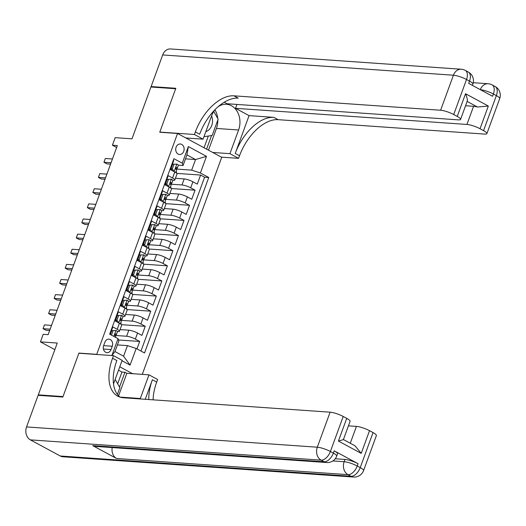 <?xml version="1.0" encoding="UTF-8"?>
<svg xmlns="http://www.w3.org/2000/svg" width="526" height="526" viewBox="0 0 526 526"><rect width="100%" height="100%" fill="white"/><g stroke="black" fill="none" stroke-linecap="round" stroke-linejoin="round"><path stroke-width="0.79" d="M176.105 147.181A5.267 4.201 94 0 0 179.563 154.499A5.267 4.201 94 0 0 183.745 151.31A5.267 4.201 94 0 0 180.293 143.993A5.267 4.201 94 0 0 176.105 147.181M142.283 374.367L221.709 157.32L177.551 133.472L96.731 354.333L97.06 354.511M177.551 133.472L159.753 132.23L175.671 88.736L150.942 87.014L131.987 138.825L115.174 137.654L112.406 145.215L116.641 147.504M39.279 395.394L38.286 394.862L57.249 343.051L40.436 341.874L54.829 349.652M79.255 353.268L78.926 353.091L63.008 396.584L38.286 394.862M173.304 160.305L173.744 160.548L170.424 169.622L174.783 171.976L172.567 178.025A6.582 1.348 20.1 0 1 174.796 180.01A6.582 1.348 20.1 0 1 173.383 180.326L172.771 180.286M172.567 178.025L168.215 175.671L164.888 184.751L169.247 187.105L167.031 193.154A6.582 1.348 20.1 0 1 169.26 195.139A6.582 1.348 20.1 0 1 167.847 195.455L167.235 195.416M167.031 193.154L162.679 190.8L159.352 199.88L163.711 202.227L161.495 208.283A6.582 1.348 20.1 0 1 163.724 210.268A6.582 1.348 20.1 0 1 162.31 210.584L161.699 210.538M161.495 208.283L157.142 205.929L153.816 215.002L158.175 217.356L155.959 223.412A6.582 1.348 20.1 0 1 158.188 225.398A6.582 1.348 20.1 0 1 156.781 225.713L156.163 225.667M155.959 223.412L151.606 221.058L148.279 230.132L152.639 232.485L150.423 238.534A6.582 1.348 20.1 0 1 152.652 240.52A6.582 1.348 20.1 0 1 151.245 240.842L150.627 240.796M150.423 238.534L146.07 236.187L142.743 245.261L147.102 247.614L144.887 253.663A6.582 1.348 20.1 0 1 147.116 255.649A6.582 1.348 20.1 0 1 145.709 255.965L145.091 255.925M144.887 253.663L140.534 251.31L137.214 260.39L141.566 262.744L139.351 268.793A6.582 1.348 20.1 0 1 141.579 270.778A6.582 1.348 20.1 0 1 140.172 271.094L139.554 271.054M139.351 268.793L134.998 266.439L131.678 275.519L136.03 277.866L133.814 283.922A6.582 1.348 20.1 0 1 136.043 285.907A6.582 1.348 20.1 0 1 134.636 286.223L134.018 286.177M133.814 283.922L129.462 281.568L126.141 290.641L130.494 292.995L128.278 299.044A6.582 1.348 20.1 0 1 130.507 301.036A6.582 1.348 20.1 0 1 129.1 301.352L128.482 301.306M128.278 299.044L123.926 296.697L120.605 305.77L124.958 308.124L122.742 314.173A6.582 1.348 20.1 0 1 124.971 316.159A6.582 1.348 20.1 0 1 123.564 316.474L122.946 316.435M122.742 314.173L118.389 311.819L115.069 320.899L119.422 323.253A6.582 1.348 20.1 0 1 121.651 325.239L119.435 331.288A6.582 1.348 20.1 0 1 118.028 331.604L117.41 331.564M136.977 348.896L139.706 341.453L118.501 339.974M120.059 329.585L128.831 330.196A6.582 1.348 20.1 0 1 137.562 333.05L141.921 335.404L145.242 326.324L121.434 324.667M125.596 314.456L134.367 315.067A6.582 1.348 -159.9 0 1 143.098 317.921L147.458 320.275L150.778 311.195L126.97 309.538M131.132 299.327L139.903 299.938A6.582 1.348 -159.9 0 1 148.634 302.792L152.987 305.146L156.314 296.072L132.506 294.409M136.668 284.198L145.439 284.809A6.582 1.348 -159.9 0 1 154.171 287.669L158.523 290.017L161.85 280.943L138.042 279.28M142.204 269.075L150.975 269.687A6.582 1.348 -159.9 0 1 159.707 272.54L164.059 274.894L167.386 265.814L143.578 264.157M147.74 253.946L156.511 254.558A6.582 1.348 -159.9 0 1 165.243 257.411L169.596 259.765L172.922 250.685L149.114 249.028M153.276 238.817L162.047 239.429A6.582 1.348 -159.9 0 1 170.779 242.282L175.132 244.636L178.459 235.563L154.651 233.899M158.813 223.688L167.584 224.3A6.582 1.348 -159.9 0 1 176.315 227.153L180.668 229.507L183.988 220.433L160.187 218.77M164.349 208.559L173.12 209.177A6.582 1.348 -159.9 0 1 181.851 212.031L186.204 214.378L189.524 205.304L165.723 203.641M169.885 193.436L178.656 194.048A6.582 1.348 -159.9 0 1 187.387 196.902L191.74 199.255L195.061 190.175L171.252 188.518M40.436 341.874L43.204 334.312L48.149 334.654L117.351 145.564L112.406 145.215M111.052 349.566L112.268 346.24A5.102 4.07 94 0 0 108.921 339.152A5.102 4.07 94 0 0 104.871 342.242L103.648 345.575A5.102 4.07 94 0 0 106.995 352.663A5.102 4.07 94 0 0 111.052 349.566L103.412 349.034M132.565 373.69L119.777 366.786M183.074 165.493L182.259 163.185L173.902 158.674L109.684 334.155L118.041 338.672L118.856 340.973L114.984 351.559L123.577 356.201L127.45 345.615L136.181 348.468L144.532 352.979L208.75 177.499L200.399 172.988L191.668 170.135L195.54 159.542L186.947 154.9L183.074 165.493L178.307 165.157M182.259 163.185L188.347 146.55L206.488 156.347L200.399 172.988M136.181 348.468L130.093 365.11L121.993 360.731M112.465 355.589L111.953 355.306L118.041 338.672M170.615 184.179L181.976 184.968A6.582 1.348 20.1 0 1 190.708 187.821L195.061 190.175M175.421 178.307L184.192 178.919L181.976 184.968M165.079 199.301L176.44 200.097A6.582 1.348 20.1 0 1 185.172 202.951L189.524 205.304M159.542 214.43L170.904 215.226A6.582 1.348 20.1 0 1 179.636 218.08L183.988 220.433M154.006 229.56L165.368 230.355A6.582 1.348 20.1 0 1 174.099 233.209L178.459 235.563M148.47 244.689L159.832 245.478A6.582 1.348 20.1 0 1 168.563 248.331L172.922 250.685M142.934 259.818L154.296 260.607A6.582 1.348 20.1 0 1 163.027 263.46L167.386 265.814M137.398 274.94L148.759 275.736A6.582 1.348 20.1 0 1 157.491 278.589L161.85 280.943M131.862 290.069L143.223 290.865A6.582 1.348 20.1 0 1 151.955 293.718L156.314 296.072M126.325 305.198L137.694 305.994A6.582 1.348 20.1 0 1 146.419 308.847L150.778 311.195M120.789 320.327L132.157 321.116A6.582 1.348 20.1 0 1 140.883 323.97L145.242 326.324M115.253 335.457L126.621 336.245A6.582 1.348 20.1 0 1 135.346 339.099L139.706 341.453M140.975 351.059L204.594 177.209L200.597 175.046L176.789 173.389M184.192 178.919A6.582 1.348 -159.9 0 1 192.924 181.772L197.276 184.126L200.597 175.046M110.125 334.398L112.853 326.948L117.206 329.302A6.582 1.348 20.1 0 1 119.435 331.288M117.416 344.911L127.45 345.615M78.926 353.091L96.731 354.333M185.507 158.845L195.54 159.542L206.488 156.347M176.151 169.05L191.668 170.135M120.862 324.147L121.19 323.247L120.671 322.964M126.398 309.025L126.727 308.118L126.207 307.835M124.971 316.159L127.187 310.11A6.582 1.348 -159.9 0 0 124.958 308.124M131.934 293.896L132.263 292.989L131.743 292.706M130.507 301.036L132.723 294.981A6.582 1.348 -159.9 0 0 130.494 292.995M137.47 278.767L137.799 277.86L137.279 277.583M136.043 285.907L138.259 279.858A6.582 1.348 -159.9 0 0 136.03 277.866M143.006 263.638L143.335 262.737L142.816 262.454M141.579 270.778L143.795 264.729A6.582 1.348 -159.9 0 0 141.566 262.744M148.542 248.509L148.871 247.608L148.352 247.325M147.116 255.649L149.331 249.6A6.582 1.348 -159.9 0 0 147.102 247.614M154.079 233.386L154.407 232.479L153.888 232.196M152.652 240.52L154.868 234.471A6.582 1.348 -159.9 0 0 152.639 232.485M159.615 218.257L159.943 217.35L159.424 217.067M158.188 225.398L160.404 219.342A6.582 1.348 -159.9 0 0 158.175 217.356M165.151 203.128L165.48 202.221L164.96 201.945M163.724 210.268L165.94 204.22A6.582 1.348 -159.9 0 0 163.711 202.227M170.687 187.999L171.016 187.098L170.496 186.815M169.26 195.139L171.469 189.09A6.582 1.348 -159.9 0 0 169.247 187.105M176.223 172.87L176.552 171.969L176.032 171.686M204.594 177.209L208.75 177.499M174.796 180.01L177.006 173.961A6.582 1.348 -159.9 0 0 174.783 171.976M114.984 351.559L111.953 355.306M123.577 356.201L130.093 365.11M188.347 146.55L186.947 154.9M116.029 330.499L111.801 330.637L116.029 330.499A4.359 0.894 20.1 0 1 117.443 331.788L116.391 334.661A4.359 0.894 -159.9 0 0 115.746 333.852L114.786 334.477L115.082 335.667A4.359 0.894 20.1 0 1 115.727 336.476L115.437 337.265M113.09 330.722L111.479 335.121M111.801 330.637L110.375 334.529M50.154 329.171L43.053 328.678L44.44 324.89L51.541 325.39M115.016 335.608L116.299 334.766A4.359 0.894 -159.9 0 0 116.391 334.661M49.654 330.538L46.038 330.289L43.053 328.678L44.44 324.89M115.148 379.424L119.882 387.642L117.403 394.421M205.83 131.631A10.698 8.541 94 0 0 208.914 129.81A10.698 8.541 94 0 0 211.557 115.976M213.727 111.453L218.145 119.126L212.169 135.458L203.976 136.701M335.233 458.764L344.984 459.441A9.876 2.025 20.1 0 1 358.081 463.722L334.207 450.835A9.876 2.025 20.1 0 1 337.547 453.813L336.719 456.081A9.876 2.025 -159.9 0 0 333.379 453.103L334.207 450.835M62.844 397.038L78.874 353.242L113.484 355.655L112.544 358.232A41.146 23.302 -61.6 0 0 117.712 396.157A41.146 23.302 -61.6 0 0 123.426 397.774L330.118 412.187A9.876 2.025 20.1 0 1 343.215 416.467L330.394 451.492L333.379 453.103A9.876 5.595 -61.6 0 1 324.128 461.762L321.143 460.151L30.39 439.874A9.876 7.883 -86 0 1 26.55 426.934L38.122 395.315L62.844 397.038M140.159 398.938A18.515 14.781 94 0 0 140.324 398.511L148.989 374.834L157.642 379.509L156.702 382.08A41.146 23.302 -61.6 0 0 153.099 399.845M113.484 355.655L122.137 360.33L113.517 383.881M145.255 399.293L152.402 379.759A41.146 23.302 -61.6 0 0 148.805 399.543M346.733 418.367A9.876 2.025 20.1 0 1 350.073 421.352L343.419 439.539L355.011 445.798L361.224 453.373L338.428 441.064L346.733 418.367L343.215 416.467M60.227 455.989L350.973 476.267A9.876 7.883 94 0 0 353.61 477.043L62.857 456.765A9.876 7.883 -86 0 1 60.227 455.989L30.39 439.874M92.707 445.627L324.128 461.762A9.876 7.883 94 0 0 326.758 462.538L95.344 446.396A9.876 7.883 -86 0 1 92.707 445.627L116.581 458.514A9.876 7.883 -86 0 1 112.202 447.573M117.666 383.789L121.96 372.053L118.528 370.199M121.96 372.053L124.925 372.257L126.838 373.289L148.989 374.834M348.429 425.843L356.431 426.402A9.876 2.025 20.1 0 1 369.528 430.682L361.224 453.373M358.081 463.722L357.246 465.99L360.231 467.601L373.046 432.582L369.528 430.682M373.046 432.582A9.876 2.025 20.1 0 1 376.386 435.561L363.571 470.586A9.876 2.025 -159.9 0 0 360.231 467.601A9.876 5.595 -61.6 0 1 350.973 476.267L347.995 474.656L116.581 458.514M112.544 358.232L116.838 360.553A41.146 23.302 -61.6 0 0 119.967 397.117M338.428 441.064L343.327 439.664M126.838 373.289L118.587 395.835M119.527 387.018L124.925 372.257M152.099 87.092L151.113 86.56L162.679 54.941L453.432 75.218A9.876 7.883 94 0 1 461.276 69.235A9.876 9.876 0 0 1 465.286 70.399A9.876 5.595 118.4 0 1 466.523 79.498L453.708 114.523A9.876 2.025 -159.9 0 0 440.617 110.236L453.432 75.218A9.876 2.025 20.1 0 1 466.523 79.498L469.508 81.109L468.679 83.384L492.546 96.271L493.375 94.003L496.36 95.614A9.876 2.025 20.1 0 1 499.7 98.592L486.885 133.617A9.876 2.025 -159.9 0 0 483.545 130.639L496.36 95.614A9.876 5.595 -61.6 0 0 495.117 86.514A9.876 9.876 0 0 1 499.7 98.592M151.113 86.56L175.835 88.283L159.805 132.079L160.134 132.256M212.728 152.468L229.921 153.671L238.587 129.994A18.515 14.781 94 0 0 226.45 104.273A18.515 14.781 94 0 0 217.777 107.008M215.285 109.362A18.515 14.781 94 0 0 211.735 115.49L203.075 139.166L194.423 134.492L195.363 131.921A41.146 23.302 118.4 0 1 233.925 95.824L440.617 110.236M229.921 153.671L238.574 158.339L239.521 155.768A41.146 23.302 118.4 0 1 278.083 119.672L484.768 134.091A9.876 2.025 -159.9 0 0 486.885 133.617M249.061 115.628L235.221 153.447A41.146 23.302 118.4 0 1 273.783 117.357L249.061 115.628L235.516 108.317L236.937 104.431M224.227 102.215L227.041 103.74L458.455 119.875A9.876 2.025 -159.9 0 0 460.572 119.402A9.876 2.025 -159.9 0 0 457.232 116.424L465.536 93.733L488.325 106.042L477.496 107.021L467.147 101.433M488.325 106.042L480.021 128.732L483.545 130.639M480.021 128.732A9.876 2.025 -159.9 0 0 466.93 124.452L473.571 106.298A9.876 2.025 20.1 0 1 477.496 107.021M235.516 108.317L466.93 124.452M162.679 54.941A9.876 7.883 -86 0 1 170.529 48.957L461.276 69.235M185.875 137.963L203.075 139.166M159.805 132.079L194.423 134.492M221.38 157.142L238.574 158.339M453.708 114.523L457.232 116.424M465.569 105.739L473.571 106.298M195.363 131.921L199.656 134.242A41.146 23.302 118.4 0 1 238.219 98.145L233.925 95.824M467.108 101.413C467.673 100.039 467.147 97.481 465.536 93.733M214.937 109.776A18.515 14.781 -86 0 1 217.698 118.35M217.803 120.059A18.515 14.781 -86 0 1 216.436 128.449L208.487 150.18M206.573 149.147L211.551 135.55M204.035 147.773L208.329 136.037M121.565 315.376L117.337 315.508L121.565 315.376A4.359 0.894 20.1 0 1 122.979 316.659L121.927 319.532A4.359 0.894 -159.9 0 0 121.282 318.723L120.322 319.348L120.618 320.538A4.359 0.894 20.1 0 1 121.263 321.347L120.362 323.806M118.626 315.6L116.963 320.137L118.797 322.938M117.337 315.508L115.674 320.045L116.963 320.137M116.871 321.873L115.674 320.045M55.69 314.042L48.589 313.549L49.97 309.768L57.078 310.261M115.786 321.287A12.591 2.577 -159.9 0 0 116.555 321.386M116.049 320.617A10.448 2.143 20.1 0 1 115.187 320.564M120.553 320.479L121.835 319.644A4.359 0.894 -159.9 0 0 121.927 319.532M55.191 315.409L51.574 315.159L48.589 313.549L49.97 309.768M127.101 300.247L122.874 300.379L127.101 300.247A4.359 0.894 20.1 0 1 128.515 301.529L127.463 304.403A4.359 0.894 -159.9 0 0 126.819 303.594L125.859 304.219L126.155 305.409A4.359 0.894 20.1 0 1 126.799 306.217L125.898 308.677M124.162 300.471L122.499 305.008L124.333 307.809M122.874 300.379L121.21 304.916L122.499 305.008M122.407 306.75L121.21 304.916M61.226 298.913L54.125 298.42L55.506 294.639L62.614 295.132M121.322 306.158A12.591 2.577 -159.9 0 0 122.091 306.257M121.585 305.494A10.448 2.143 20.1 0 1 120.724 305.435M126.089 305.356L127.371 304.515A4.359 0.894 -159.9 0 0 127.463 304.403M60.727 300.287L57.11 300.03L54.125 298.42L55.506 294.639M132.637 285.118L128.41 285.25L132.637 285.118A4.359 0.894 20.1 0 1 134.051 286.4L132.999 289.274A4.359 0.894 -159.9 0 0 132.355 288.465L131.395 289.096L131.691 290.28A4.359 0.894 20.1 0 1 132.335 291.088L131.434 293.547M129.692 285.342L128.035 289.879L129.869 292.68M128.41 285.25L126.746 289.793L128.035 289.879M127.943 291.621L126.746 289.793M66.763 283.79L59.662 283.29L61.042 279.51L68.15 280.003M126.858 291.029A12.591 2.577 -159.9 0 0 127.627 291.128M127.121 290.365A10.448 2.143 20.1 0 1 126.26 290.313M131.625 290.227L132.907 289.385A4.359 0.894 -159.9 0 0 132.999 289.274M66.263 285.158L62.647 284.901L59.662 283.29L61.042 279.51M138.174 269.989L133.946 270.127L138.174 269.989A4.359 0.894 20.1 0 1 139.587 271.271L138.535 274.151A4.359 0.894 -159.9 0 0 137.891 273.342L136.931 273.967L137.227 275.157A4.359 0.894 20.1 0 1 137.871 275.966L136.97 278.418M135.228 270.213L133.571 274.75L135.406 277.557M133.946 270.127L132.282 274.664L133.571 274.75M133.479 276.492L132.282 274.664M72.299 268.661L65.198 268.168L66.578 264.381L73.686 264.88M132.394 275.907A12.591 2.577 -159.9 0 0 133.163 276.005M132.657 275.236A10.448 2.143 20.1 0 1 131.796 275.183M137.161 275.098L138.443 274.256A4.359 0.894 -159.9 0 0 138.535 274.151M71.799 270.029L68.183 269.779L65.198 268.168L66.578 264.381M143.71 254.86L139.482 254.998L143.71 254.86A4.359 0.894 20.1 0 1 145.123 256.149L144.071 259.022A4.359 0.894 -159.9 0 0 143.427 258.213L142.461 258.838L142.763 260.028A4.359 0.894 20.1 0 1 143.407 260.837L142.507 263.296M140.764 255.084L139.107 259.627L140.942 262.428M139.482 254.998L137.819 259.535L139.107 259.627M139.015 261.363L137.819 259.535M77.835 253.532L70.734 253.039L72.115 249.258L79.222 249.751M137.93 260.778A12.591 2.577 -159.9 0 0 138.7 260.876M138.193 260.107A10.448 2.143 20.1 0 1 137.332 260.054M142.697 259.969L143.979 259.127A4.359 0.894 -159.9 0 0 144.071 259.022M77.335 254.9L73.719 254.65L70.734 253.039L72.115 249.258M149.246 239.738L145.018 239.869L149.246 239.738A4.359 0.894 20.1 0 1 150.66 241.02L149.608 243.893A4.359 0.894 -159.9 0 0 148.963 243.084L147.997 243.709L148.299 244.899A4.359 0.894 20.1 0 1 148.943 245.708L148.043 248.167M146.3 239.961L144.643 244.498L146.478 247.299M145.018 239.869L143.355 244.406L144.643 244.498M144.551 246.234L143.355 244.406M83.371 238.403L76.27 237.91L77.651 234.129L84.758 234.622M143.466 245.649A12.591 2.577 -159.9 0 0 144.236 245.747M143.73 244.978A10.448 2.143 20.1 0 1 142.868 244.925M148.233 244.84L149.516 244.005A4.359 0.894 -159.9 0 0 149.608 243.893M82.871 239.771L79.255 239.521L76.27 237.91L77.651 234.129M154.775 224.609L150.554 224.74L154.775 224.609A4.359 0.894 20.1 0 1 156.196 225.891L155.144 228.764A4.359 0.894 -159.9 0 0 154.499 227.955L153.533 228.586L153.835 229.77A4.359 0.894 20.1 0 1 154.48 230.579L153.579 233.038M151.836 224.832L150.18 229.369L152.014 232.17M150.554 224.74L148.891 229.277L150.18 229.369M150.088 231.111L148.891 229.277M88.907 223.28L81.806 222.781L83.187 219L90.294 219.493M149.003 230.519A12.591 2.577 -159.9 0 0 149.772 230.618M149.266 229.855A10.448 2.143 20.1 0 1 148.404 229.796M153.77 229.717L155.052 228.876A4.359 0.894 -159.9 0 0 155.144 228.764M88.407 224.648L84.791 224.392L81.806 222.781L83.187 219M160.312 209.48L156.09 209.611L160.312 209.48A4.359 0.894 20.1 0 1 161.732 210.762L160.68 213.635A4.359 0.894 -159.9 0 0 160.035 212.826L159.069 213.457L159.371 214.647A4.359 0.894 20.1 0 1 160.016 215.456L159.115 217.909M157.373 209.703L155.716 214.24L157.544 217.041M156.09 209.611L154.427 214.154L155.716 214.24M155.624 215.982L154.427 214.154M94.443 208.151L87.342 207.652L88.723 203.871L95.831 204.371M154.539 215.397A12.591 2.577 -159.9 0 0 155.301 215.489M154.802 214.726A10.448 2.143 20.1 0 1 153.94 214.674M159.306 214.588L160.588 213.747A4.359 0.894 -159.9 0 0 160.68 213.635M93.944 209.519L90.327 209.263L87.342 207.652L88.723 203.871M165.848 194.35L161.627 194.488L165.848 194.35A4.359 0.894 20.1 0 1 167.268 195.639L166.216 198.512A4.359 0.894 -159.9 0 0 165.572 197.704L164.605 198.328L164.908 199.518A4.359 0.894 20.1 0 1 165.552 200.327L164.651 202.786M162.909 194.574L161.252 199.117L163.08 201.918M161.627 194.488L159.963 199.025L161.252 199.117M161.16 200.853L159.963 199.025M99.979 193.022L92.878 192.529L94.259 188.742L101.367 189.242M160.075 200.268A12.591 2.577 -159.9 0 0 160.838 200.367M160.338 199.597A10.448 2.143 20.1 0 1 159.477 199.545M164.842 199.459L166.124 198.618A4.359 0.894 -159.9 0 0 166.216 198.512M99.48 194.39L95.857 194.14L92.878 192.529L94.259 188.742M171.384 179.228L167.163 179.359L171.384 179.228A4.359 0.894 20.1 0 1 172.804 180.51L171.752 183.383A4.359 0.894 -159.9 0 0 171.108 182.575L170.141 183.199L170.444 184.389A4.359 0.894 20.1 0 1 171.088 185.198L170.187 187.657M168.445 179.451L166.788 183.988L168.616 186.789M167.163 179.359L165.499 183.896L166.788 183.988M166.696 185.724L165.499 183.896M105.516 177.893L98.415 177.4L99.795 173.619L106.903 174.113M165.611 185.139A12.591 2.577 -159.9 0 0 166.374 185.237M165.874 184.468A10.448 2.143 20.1 0 1 165.013 184.416M170.378 184.33L171.66 183.495A4.359 0.894 -159.9 0 0 171.752 183.383M105.016 179.261L101.393 179.011L98.415 177.4L99.795 173.619M176.92 164.099L172.699 164.23L176.92 164.099A4.359 0.894 20.1 0 1 178.34 165.381L177.288 168.254A4.359 0.894 -159.9 0 0 176.644 167.446L175.677 168.07L175.98 169.26A4.359 0.894 20.1 0 1 176.624 170.069L175.723 172.528M173.981 164.322L172.324 168.859L174.152 171.66M172.699 164.23L171.035 168.767L172.324 168.859M172.232 170.595L171.035 168.767M111.052 162.764L103.951 162.271L105.331 158.49L112.432 158.983M171.147 170.01A12.591 2.577 -159.9 0 0 171.91 170.108M171.41 169.346A10.448 2.143 20.1 0 1 170.549 169.287M175.914 169.208L177.196 168.366A4.359 0.894 -159.9 0 0 177.288 168.254M110.552 164.138L106.929 163.882L103.951 162.271L105.331 158.49M178.656 194.048L176.44 200.097M173.12 209.177L170.904 215.226M167.584 224.3L165.368 230.355M162.047 239.429L159.832 245.478M156.511 254.558L154.296 260.607M150.975 269.687L148.759 275.736M145.439 284.809L143.223 290.865M139.903 299.938L137.694 305.994M134.367 315.067L132.157 321.116M128.831 330.196L126.621 336.245M137.562 333.05L135.346 339.099M192.924 181.772L190.708 187.821M187.387 196.902L185.172 202.951M181.851 212.031L179.636 218.08M176.315 227.153L174.099 233.209M170.779 242.282L168.563 248.331M165.243 257.411L163.027 263.46M159.707 272.54L157.491 278.589M154.171 287.669L151.955 293.718M148.634 302.792L146.419 308.847M143.098 317.921L140.883 323.97M119.422 323.253L117.206 329.302M103.629 345.641L112.268 346.24M115.957 330.506L113.807 336.384M115.306 333.819L115.746 333.852M152.402 379.759L156.702 382.08M26.55 426.934L317.303 447.205L330.118 412.187M332.892 460.927L344.155 461.71L344.984 459.441M350.27 443.24L356.431 426.402M317.303 447.205A9.876 7.883 94 0 0 321.143 460.151A9.876 5.595 118.4 0 0 330.394 451.492A9.876 2.025 -159.9 0 0 317.303 447.205M344.155 461.71A9.876 7.883 94 0 0 347.995 474.656A9.876 5.595 118.4 0 0 357.246 465.99A9.876 2.025 -159.9 0 0 344.155 461.71M119.935 397.084L140.324 398.511M235.221 153.447L239.521 155.768M273.783 117.357L278.083 119.672M480.442 89.736A9.876 2.025 20.1 0 1 493.375 94.003A9.876 5.595 118.4 0 0 492.139 84.903A9.876 9.876 0 0 0 488.128 83.739A9.876 7.883 94 0 0 480.304 89.663M472.848 84.094A9.876 9.876 0 0 0 468.265 72.009A9.876 5.595 -61.6 0 1 469.508 81.109A9.876 2.025 20.1 0 1 472.848 84.094L472.374 85.376M216.436 128.449L238.587 129.994M121.493 315.376L118.751 322.865M120.842 318.69L121.282 318.723M127.029 300.254L124.287 307.743M126.378 303.561L126.819 303.594M132.565 285.125L129.823 292.614M131.914 288.439L132.355 288.465M138.095 269.996L135.36 277.485M137.444 273.31L137.891 273.342M143.631 254.867L140.896 262.356M142.98 258.181L143.427 258.213M149.167 239.738L146.432 247.227M148.516 243.051L148.963 243.084M154.703 224.615L151.968 232.104M154.052 227.929L154.499 227.955M160.239 209.486L157.504 216.975M159.588 212.8L160.035 212.826M165.775 194.357L163.04 201.846M165.125 197.671L165.572 197.704M171.312 179.228L168.576 186.717M170.661 182.542L171.108 182.575M176.848 164.105L174.106 171.588M176.197 167.413L176.644 167.446M326.758 462.538A9.876 9.876 0 0 0 336.719 456.081M353.61 477.043A9.876 9.876 0 0 0 363.571 470.586M467.233 101.196L460.572 119.402M473.242 82.7L488.128 83.739M492.139 84.903L495.117 86.514M465.286 70.399L468.265 72.009"/></g></svg>
